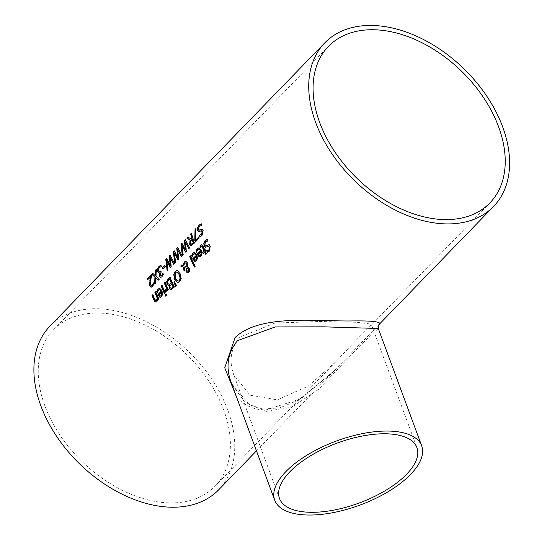 <?xml version="1.0" encoding="UTF-8"?>
<svg xmlns="http://www.w3.org/2000/svg" width="542" height="542" viewBox="0 0 542 542"><rect width="100%" height="100%" fill="white"/><g stroke="black" fill="none" stroke-linecap="round" stroke-linejoin="round"><path stroke-width="0.41" stroke-dasharray="2.71 2.03" d="M151.035 276.576L148.034 279.672A117.14 77.973 -135.9 0 1 147.973 279.408M153.515 283.317L153.677 282.877A117.14 77.973 44.1 0 0 154.145 284.293L152.783 286.501L151.333 287.179M151.265 274.896L151.516 274.645A117.14 77.973 44.1 0 0 151.868 276.047L151.035 279.95L150.872 284.726L151.265 285.654M199.07 247.789L201.509 250.113L201.19 256.278L199.476 256.813M196.536 252.233L196.848 252.24A117.14 77.973 -135.9 0 1 196.665 251.806M196.936 251.007L196.895 252.193M198.941 249.191L197.247 251.021M199.307 255.506L199.815 255.587M198.372 254.273L199.625 255.512M201.109 251.786L198.69 254.279M194.517 253.751L193.63 254.273L192.43 256.8A117.14 77.973 -135.9 0 1 192.247 256.366M194.646 252.348L197.092 254.665L196.773 260.831L195.059 261.366M196.685 256.346L194.266 258.839L195.398 260.146M207.315 239.374L207.627 239.381A117.14 77.973 44.1 0 0 208.311 241.034L208.311 241.034M207.471 241L205.831 241.752L205.161 244.815L206.57 245.56M208.961 244.706L210.492 246.102L209.808 251.061L207.681 252.294A117.14 77.973 -135.9 0 1 207.647 252.226M208.656 244.625L209.273 244.713M208.575 246.264L205.804 247.308M206.665 250.641L207.274 250.702M190.581 256.102L190.804 255.878A117.14 77.973 44.1 0 0 195.459 266.264L194.686 267.057A117.14 77.973 -135.9 0 1 194.578 266.84M201.8 244.666L203.352 246.19A117.14 77.973 44.1 0 0 205.174 250.323M205.486 250.004L205.696 249.787A117.14 77.973 44.1 0 0 206.177 250.824L205.655 251.359A117.14 77.973 44.1 0 0 206.685 253.507L205.913 254.3A117.14 77.973 -135.9 0 1 205.804 254.083M204.883 252.159L203.467 253.622A117.14 77.973 -135.9 0 1 203.358 253.399M200.398 247.348L200.709 247.355A117.14 77.973 -135.9 0 1 200.567 247.017M202.112 246.231L201.272 246.434L200.75 247.308M177.092 270.492L178.013 270.682L180.378 273.751L181.428 278.344L180.12 281.718L178.128 282.565M176.922 271.962L175.459 273.195L175.032 275.363L175.825 278.446L178.23 281.122M181.875 265.079L183.372 265.56M185.025 270.248L184.537 271.081M185.737 261.359L187.051 261.942L187.681 262.985L188.108 265.187L187.823 267.05L189.673 268.419L190.012 270.438L189.172 272.389L187.823 272.965M184.144 267.301L185.344 270.255M183.663 265.77L187.22 266.976M185.479 262.911L184.781 263.324L183.975 265.776M186.699 269.74L188.108 271.732M187.254 268.31L187.01 269.747M174.599 281.982L176.834 285.458L175.825 286.169M169.998 277.321L170.215 277.097A117.14 77.973 44.1 0 0 174.653 287.036L170.899 289.95M169.565 285.709L168.758 285.851M167.674 281.576L168.155 283.486L169.328 284.523M169.863 279.062L167.986 281.583M171.922 283.839L170.222 286.081L170.473 287.714L171.279 288.432M167.275 289.279L166.116 292.057A117.14 77.973 -135.9 0 1 166.028 291.874M165.107 282.362L165.33 282.138A117.14 77.973 44.1 0 0 168.569 289.597L167.796 290.39A117.14 77.973 -135.9 0 1 167.688 290.166M162.065 285.498L162.282 285.275A117.14 77.973 44.1 0 0 165.52 292.734L164.748 293.527M165.954 294.137L166.164 293.92A117.14 77.973 44.1 0 0 166.8 295.227L165.927 296.128A117.14 77.973 -135.9 0 1 165.818 295.912M159.788 288.276L162.227 290.6L161.916 296.765L160.202 297.301M157.255 292.721L157.566 292.727A117.14 77.973 -135.9 0 1 157.39 292.294M157.654 291.494L157.614 292.68M159.66 289.679L157.966 291.501M160.032 295.993L160.54 296.074M159.097 294.76L160.344 296M161.828 292.273L159.409 294.767M201.57 230.743L198.995 231.786M201.82 229.11L203.318 230.574L202.186 235.526L200.154 236.759A117.14 77.973 -135.9 0 1 200.127 236.678M201.15 225.492L199.639 226.251L198.704 229.307L199.876 230.045M201.197 223.948L201.488 223.873A117.14 77.973 44.1 0 0 201.915 225.526M152.912 294.936L153.129 294.706A117.14 77.973 44.1 0 0 154.91 298.96L156.021 300.6M158.04 299.218L157.133 301.691L156.021 302.145M158.881 299.245L158.427 300.051M155.649 291.786L155.96 291.792A117.14 77.973 44.1 0 0 159.199 299.252M192.322 239.015L190.655 241.4L190.784 243.317L191.583 244.232M191.529 233.399L191.78 233.141A117.14 77.973 44.1 0 0 194.666 243.046L191.204 245.729M187.986 237.05L191.075 238.873M199.151 238.094L195.587 242.098M195.879 228.914L196.218 228.568L195.919 240.187M198.758 236.929L199.07 236.935A117.14 77.973 44.1 0 0 199.463 238.101M182.146 245.079L183.406 254.652L182.566 255.187M185.439 241.807L186.678 251.271L185.737 251.915M185.31 239.808L189.964 247.89L189.009 248.548M181.963 243.263L185.737 249.984M174.388 251.068L178.162 257.789M177.742 247.613L182.39 255.695L181.435 256.352M175.52 262.45L175.039 263.276M174.571 252.884L175.832 262.457M178.799 259.069L178.284 259.93M177.871 249.611L179.111 259.076M166.997 260.695L168.257 270.262L167.417 270.797M170.296 257.416L171.536 266.881L170.595 267.531M170.168 255.417L174.815 263.5L173.86 264.157M166.814 258.873L170.595 265.594M164.836 265.655L165.073 265.404A117.14 77.973 44.1 0 0 165.418 266.61L163.108 268.988M160.825 271.196L161.062 270.946A117.14 77.973 44.1 0 0 161.387 272.05L160.385 275.268L161.055 276.013M160.832 265.323L161.123 265.241A117.14 77.973 44.1 0 0 161.482 266.644L159.639 267.45L158.853 268.954L158.928 270.844L159.694 271.901M160.019 272.789L159.009 272.992M162.973 273.547L163.142 273.114A117.14 77.973 44.1 0 0 163.603 274.516L162.221 276.772L160.662 277.524M152.776 273.344L155.452 275.6M155.446 283.141L154.883 284.049M156.001 277.741L155.757 283.148M156.448 269.557L156.184 276.156L159.626 279.157L158.521 279.97M236.529 396.981C243.764 405.22 253.317 409.603 265.173 410.145L300.851 398.824L333.838 371.107L378.573 324.97M218.677 489.812A117.533 78.231 44.1 0 0 188.792 351.819A117.533 78.231 44.1 0 0 49.959 326.135M378.275 328.486L360.288 345.444L318.425 389.495L293.107 406.283L267.023 411.547L245.14 402.767L231.583 383.621M240.113 336.982C230.797 348.188 228.69 360.83 233.798 374.922L250.14 395.199L277.341 399.867L308.215 386.141L335.518 362.056C352.415 343.96 363.696 332.334 369.366 327.172L371.216 324.089L357.015 322.3L319.746 321.494L275.045 323.046L240.113 336.982M223.738 410.05A112.438 74.843 44.1 0 0 143.867 324.448A112.438 74.843 44.1 0 0 53.617 329.678A112.438 74.843 44.1 0 0 82.201 461.689A112.438 74.843 44.1 0 0 215.018 486.262A112.438 74.843 44.1 0 0 223.738 410.05M256.461 450.863L333.886 371.053M231.57 383.573L249.279 404.691L262.823 409.102L279.963 407.814L298.405 400.132L333.838 371.107M416.92 447.624L371.223 324.089M279.496 498.464L233.798 374.922M215.018 486.262L335.518 362.056M369.366 327.172L489.86 202.965M53.617 329.678L328.459 46.382"/><path stroke-width="0.81" d="M147.973 279.408A117.14 77.973 -135.9 0 1 147.749 278.527L151.265 274.896M151.333 287.179L150.066 285.654L149.775 283.344L151.035 276.576L147.722 279.665A117.533 78.231 -135.9 0 1 147.438 278.513L151.204 274.631A117.533 78.231 44.1 0 0 151.557 276.041L150.723 279.943L150.561 284.719L151.265 285.654L152.451 285.288L153.637 282.924M151.265 285.654L152.139 285.282L153.379 282.917M153.325 282.917L153.366 282.87A117.533 78.231 44.1 0 0 153.833 284.286L152.471 286.494L150.879 287.138L149.755 285.648L149.775 283.344M149.463 283.337L150.107 280.81M149.795 280.803L150.723 276.569M195.974 250.865L197.288 248.629L198.914 247.775L201.197 250.106L201.909 253.609L200.879 256.271L199.165 256.806L197.505 254.774A117.533 78.231 -135.9 0 1 197.207 254.09L200.377 250.824L199.707 249.679L198.521 249.205L197.735 249.713L196.536 252.233A117.533 78.231 -135.9 0 1 195.974 250.865L197.6 248.636L199.07 247.789M199.625 256.908L197.816 254.787A117.14 77.973 -135.9 0 1 197.518 254.096L200.689 250.831L198.941 249.191M196.665 251.806A117.14 77.973 -135.9 0 1 196.285 250.871M199.307 255.506L200.445 255.194L201.089 253.656L200.797 251.779L198.372 254.273L199.815 255.587M199.625 255.512L200.757 255.201L201.4 253.663L200.797 251.779M192.247 256.366A117.14 77.973 -135.9 0 1 191.868 255.431L193.182 253.189L194.646 252.348M195.364 261.454L193.392 259.34A117.14 77.973 -135.9 0 1 193.094 258.656L196.272 255.384L194.517 253.751M195.398 260.146L194.89 260.058L196.021 259.747L196.671 258.216L196.373 256.339L193.955 258.832L194.89 260.058M195.201 260.065L196.333 259.753L196.983 258.222L196.373 256.339M195.953 255.377L195.283 254.239L194.097 253.764L193.318 254.266L192.119 256.793A117.533 78.231 -135.9 0 1 191.556 255.424L192.871 253.182L194.497 252.335L196.78 254.659L197.484 258.168L196.461 260.824L194.747 261.359L193.081 259.333A117.533 78.231 -135.9 0 1 192.783 258.649L196.272 255.384M205.804 247.308L204.402 245.899L204.083 243.216L205.31 240.675L207.627 239.381M207.938 241.088L205.52 241.746L204.849 244.808L206.258 245.553L208.961 244.706L210.181 246.095L209.497 251.054L207.362 252.281A117.533 78.231 -135.9 0 1 206.604 250.702L208.88 249.97L209.402 247.105L207.891 246.38L205.648 247.308L204.09 245.892L203.772 243.209L204.998 240.662L207.315 239.374A117.533 78.231 44.1 0 0 207.999 241.027L207.471 241M207.993 241.034L207.627 240.994M205.926 245.662L209.273 244.713M206.075 245.682L206.57 245.56M206.976 250.648L209.198 249.977L209.713 247.111L208.203 246.386M207.891 246.38L208.575 246.264M207.274 250.702L206.665 250.641M207.647 252.226A117.14 77.973 -135.9 0 1 206.915 250.709M194.578 266.84A117.14 77.973 -135.9 0 1 190.032 256.678L190.581 256.102M190.493 255.871A117.533 78.231 44.1 0 0 195.14 266.257L194.368 267.05A117.533 78.231 -135.9 0 1 189.72 256.664L190.493 255.871M199.937 246.224L201.651 244.645L203.04 246.183A117.533 78.231 44.1 0 0 204.862 250.316L205.377 249.781A117.533 78.231 44.1 0 0 205.865 250.817L205.343 251.352A117.533 78.231 44.1 0 0 206.373 253.5L205.601 254.293A117.533 78.231 -135.9 0 1 204.571 252.152L203.148 253.615A117.533 78.231 -135.9 0 1 202.667 252.579L204.09 251.109A117.533 78.231 -135.9 0 1 202.518 247.558L201.8 246.224L200.96 246.427L200.398 247.348A117.533 78.231 -135.9 0 1 199.937 246.224L201.8 244.666M204.862 250.316L205.486 250.004M205.804 254.083A117.14 77.973 -135.9 0 1 204.883 252.159L204.571 252.152M200.567 247.017A117.14 77.973 -135.9 0 1 200.249 246.231M204.09 251.109L204.402 251.115A117.14 77.973 -135.9 0 1 202.83 247.565L202.112 246.231L200.96 246.427M202.667 252.579L204.402 251.115M203.358 253.399A117.14 77.973 -135.9 0 1 202.979 252.586M178.128 282.565L177.491 282.402L174.978 279.32L174.077 274.74L175.5 271.359L177.092 270.492M178.23 281.122L179.558 280.58L180.418 278.148L178.806 273.263L176.922 271.962M175.642 272.497L175.513 278.439L177.397 280.932L178.352 281.102L179.239 280.566L180.1 278.141L179.219 274.618L176.767 271.948L175.642 272.497M177.18 282.396L174.666 279.313L173.765 274.733L175.188 271.352L176.936 270.485L177.701 270.675L180.066 273.744L181.116 278.337L179.808 281.711L177.491 282.402M180.594 266.068L181.645 264.991L183.06 265.553L184.253 262.003L185.581 261.352L186.726 261.915L187.796 265.18L187.512 267.037L189.354 268.412L189.7 270.431L188.853 272.382L187.661 272.972L186.306 271.908L185.913 270.309L186.34 268.222L183.833 267.294L185.025 270.248L184.226 271.075A117.533 78.231 -135.9 0 1 183.934 270.431L183.067 267.016L180.594 266.068L181.875 265.079M183.067 267.016L180.906 266.075M184.436 270.858A117.14 77.973 -135.9 0 1 184.246 270.438L183.379 267.023M183.06 265.553L184.565 262.01L185.737 261.359M183.833 267.294L186.34 268.222M187.823 272.965L186.624 271.921L186.224 270.322L186.651 268.229M186.902 266.969L186.658 264.171L185.655 262.965L184.47 263.317L183.663 265.77L187.22 266.976L186.97 264.178L185.479 262.911M188.006 268.561L186.943 268.297L186.699 269.74L187.051 270.953L188.474 271.515L188.318 268.568L187.2 268.304M188.108 271.732L188.785 271.522L188.901 269.306L188.318 268.568M188.27 271.752L188.785 271.522M175.825 286.169L174.246 282.348L174.599 281.982M174.483 281.765L176.516 285.451L175.608 286.393L173.935 282.341L174.483 281.765M166.719 281.508L168.155 278.893L169.903 277.091A117.533 78.231 44.1 0 0 174.341 287.03L170.92 289.95L169.402 288.764L169.273 285.756A117.533 78.231 -135.9 0 1 169.253 285.702L167.024 284.408L166.719 281.508L169.998 277.321M168.758 285.851L167.336 284.415L167.031 281.522M168.603 285.858L169.565 285.709A117.14 77.973 -135.9 0 0 169.585 285.763L169.273 285.756M171.231 289.956L169.714 288.771L169.585 285.763M169.043 284.516L171.428 282.734A117.14 77.973 -135.9 0 1 169.863 279.062L167.674 281.576L167.844 283.48L169.328 284.523L171.428 282.734M171.116 282.728A117.533 78.231 -135.9 0 1 169.551 279.055M171.184 288.425L173.291 286.745A117.14 77.973 -135.9 0 1 171.922 283.839L169.91 286.074L170.161 287.707L171.279 288.432L173.291 286.745M172.973 286.738A117.533 78.231 -135.9 0 1 171.611 283.825M166.028 291.874A117.14 77.973 -135.9 0 1 165.513 290.756L166.8 288.222A117.14 77.973 -135.9 0 1 164.558 282.931L165.107 282.362M167.688 290.166A117.14 77.973 -135.9 0 1 167.275 289.279L165.805 292.05A117.533 78.231 -135.9 0 1 165.202 290.749L165.554 290.715M165.242 290.708L166.489 288.215A117.533 78.231 -135.9 0 1 164.246 282.924L165.019 282.131A117.533 78.231 44.1 0 0 168.25 289.584L167.478 290.383A117.533 78.231 -135.9 0 1 166.963 289.272M161.198 286.061L161.97 285.268A117.533 78.231 44.1 0 0 165.208 292.727L164.436 293.52A117.533 78.231 -135.9 0 1 161.198 286.061L162.065 285.498M164.646 293.303A117.14 77.973 -135.9 0 1 161.509 286.068M165.818 295.912A117.14 77.973 -135.9 0 1 165.29 294.828L165.954 294.137M165.852 293.913A117.533 78.231 44.1 0 0 166.482 295.221L165.608 296.122A117.533 78.231 -135.9 0 1 164.971 294.821L165.852 293.913M156.699 291.352L158.007 289.116L159.633 288.263L161.916 290.593L162.627 294.096L161.597 296.759L159.883 297.294L158.223 295.261A117.533 78.231 -135.9 0 1 157.925 294.577L161.096 291.311L160.425 290.166L159.24 289.692L158.46 290.2L157.255 292.721A117.533 78.231 -135.9 0 1 156.699 291.352L158.318 289.123L159.788 288.276M160.351 297.389L158.535 295.275A117.14 77.973 -135.9 0 1 158.237 294.584L161.408 291.318L159.66 289.679M157.39 292.294A117.14 77.973 -135.9 0 1 157.011 291.359M160.032 295.993L161.164 295.681L161.807 294.143L161.516 292.267L159.097 294.76L160.54 296.074M160.344 296L161.475 295.688L162.126 294.15L161.516 292.267M198.995 231.786L197.918 230.384L197.925 227.715L199.293 225.174L201.488 223.873M199.7 235.12L201.753 234.442L202.512 231.583L201.245 230.865M200.933 230.858L198.833 231.793L197.606 230.377L197.606 227.708L198.982 225.167L201.177 223.866A117.533 78.231 44.1 0 0 201.604 225.519L199.32 226.244L198.392 229.3L199.564 230.038L202.064 229.185L203.006 230.567L201.875 235.519L199.842 236.752A117.533 78.231 -135.9 0 1 199.327 235.174L201.441 234.435L202.2 231.576L200.933 230.858L201.57 230.743M199.944 235.174L199.388 235.113M200.127 236.678A117.14 77.973 -135.9 0 1 199.639 235.181L199.652 235.167M199.28 230.14L202.376 229.191M201.604 225.519L201.15 225.492M199.429 230.167L199.876 230.045M152.051 295.498L152.817 294.699A117.533 78.231 44.1 0 0 154.599 298.954L155.493 300.464L156.469 300.282L157.241 298.154A117.533 78.231 -135.9 0 1 154.876 292.585L155.649 291.786A117.533 78.231 44.1 0 0 158.881 299.245L158.115 300.038A117.533 78.231 -135.9 0 1 157.722 299.211L156.821 301.684L156.157 302.118L154.985 301.731L154.091 300.336A117.533 78.231 -135.9 0 1 152.051 295.498L152.912 294.936M156.021 302.145L154.402 300.343A117.14 77.973 -135.9 0 1 152.363 295.505M157.722 299.211L158.04 299.218A117.14 77.973 -135.9 0 0 158.318 299.828M156.021 300.6L155.493 300.464M155.805 300.471L156.78 300.288L157.559 298.161A117.14 77.973 -135.9 0 1 155.188 292.592L155.737 292.023M191.583 244.232L193.474 242.741A117.14 77.973 -135.9 0 1 192.322 239.015L190.344 241.393L190.472 243.311L191.279 244.225M191.36 245.743L189.964 244.293L190.364 240.079L187.058 238.013L187.986 237.05M190.757 238.866L191.692 237.904A117.533 78.231 -135.9 0 1 190.655 233.968L191.468 233.135A117.533 78.231 44.1 0 0 194.354 243.04L191.048 245.736L189.653 244.286L190.052 240.072L186.739 238.006L187.796 236.915L190.757 238.866L192.003 237.911A117.14 77.973 -135.9 0 1 190.967 233.975L191.529 233.399M191.272 244.225L193.162 242.735A117.533 78.231 -135.9 0 1 192.003 239.008M194.781 240.601L195.032 229.456L195.899 228.561L195.608 240.181L198.758 236.929A117.533 78.231 44.1 0 0 199.151 238.094L195.276 242.084A117.533 78.231 -135.9 0 1 194.781 240.601L195.344 229.469L195.879 228.914M195.506 241.854A117.14 77.973 -135.9 0 1 195.093 240.607M195.608 240.181L198.839 237.172M185.737 251.915L181.827 245.072L183.094 254.645L182.295 255.465L180.947 243.981L181.855 243.04L185.425 249.977L184.307 240.512L185.208 239.584L189.653 247.884L188.812 248.744L185.127 241.8L189.009 248.548M185.425 249.977L184.619 240.519L185.31 239.808M182.566 255.187L181.258 243.988L181.963 243.263M185.127 241.8L186.367 251.264L185.54 252.118L181.827 245.072M173.372 251.786L174.28 250.844L177.851 257.782L176.733 248.317L177.634 247.389L182.078 255.688L181.245 256.549L177.552 249.605L178.799 259.069L177.972 259.923L174.26 252.877L175.52 262.45L174.72 263.27L173.372 251.786L174.388 251.068M174.991 262.992L173.684 251.793M177.851 257.782L177.044 248.324L177.742 247.613M174.26 252.877L178.162 259.726M177.552 249.605L181.435 256.352M170.595 267.531L166.685 260.688L167.945 270.255L167.153 271.075L165.798 259.591L166.712 258.649L170.283 265.587L169.158 256.122L170.059 255.194L174.504 263.493L173.67 264.354L169.985 257.409L173.86 264.157M170.283 265.587L169.477 256.136L170.168 255.417M167.417 270.797L166.116 259.598L166.814 258.873M169.985 257.409L171.225 266.874L170.398 267.728L166.685 260.688M162.451 267.775L164.761 265.397A117.533 78.231 44.1 0 0 165.107 266.596L162.796 268.981A117.533 78.231 -135.9 0 1 162.451 267.775L164.836 265.655M163.034 268.737A117.14 77.973 -135.9 0 1 162.763 267.789M161.055 276.013L161.895 275.553L163.095 273.161M159.463 271.894L160.825 271.196M159.694 271.901L160.75 270.939A117.533 78.231 44.1 0 0 161.076 272.043L160.073 275.261L160.764 276.007M159.124 273.026L158.068 271.603L158.027 268.818L159.307 266.352L161.123 265.241M160.744 277.538L159.599 276.264L160.046 272.883A117.14 77.973 -135.9 0 1 160.019 272.789L159.009 272.992M159.28 273.046L158.698 272.985L157.756 271.596L157.715 268.812L158.996 266.346L160.811 265.234A117.533 78.231 44.1 0 0 161.164 266.637L161.32 266.698M161.109 266.698L159.328 267.443L158.542 268.947L158.616 270.837L159.382 271.894M160.744 276.007L162.668 274.34M162.356 274.333L162.83 273.107A117.533 78.231 44.1 0 0 163.291 274.509L161.909 276.766L160.432 277.524L159.287 276.257L159.734 272.877A117.533 78.231 -135.9 0 1 159.707 272.782M151.685 274.137L152.614 273.182L155.134 275.593L155.615 270.092L156.489 269.184L155.872 276.149L159.314 279.15L158.386 280.112L155.69 277.734L155.446 283.141L154.572 284.042L154.937 277.192L151.685 274.137L152.776 273.344M154.937 277.192L151.997 274.144M154.897 283.71L155.256 277.199M155.134 275.593L155.927 270.099L156.448 269.557M155.69 277.734L158.521 279.97M378.54 325.024C383.201 321.968 374.258 320.613 351.704 320.952C316.406 321.501 259.422 313.879 235.093 337.598L224.74 367.781L236.529 396.981M445.863 223.9A117.533 78.231 44.1 0 0 493.518 206.516A117.533 78.231 44.1 0 0 463.634 68.522A117.533 78.231 44.1 0 0 324.8 42.832A117.533 78.231 44.1 0 0 331.447 153.027A117.533 78.231 44.1 0 0 445.863 223.9M324.8 42.832L49.959 326.135A117.533 78.231 44.1 0 0 56.605 436.324A117.533 78.231 44.1 0 0 171.021 507.197A117.533 78.231 44.1 0 0 218.677 489.812L256.461 450.863M231.583 383.621L231.271 382.808C225.438 367.137 227.498 353.093 237.457 340.661L275.173 326.948L323.418 326.826L378.275 328.479L378.573 324.97M388.926 431.073A78.353 34.132 -20.3 0 1 421.696 445.863A78.353 34.132 -20.3 0 1 360.044 505.056A78.353 34.132 -20.3 0 1 274.719 500.225A78.353 34.132 -20.3 0 1 285.891 471.594A78.353 34.132 -20.3 0 1 388.926 431.073M310.139 512.285A73.265 31.91 -20.3 0 1 279.496 498.464A73.265 31.91 -20.3 0 1 289.943 471.689A73.265 31.91 -20.3 0 1 362.679 435.958A73.265 31.91 -20.3 0 1 416.92 447.624A73.265 31.91 -20.3 0 1 386.107 490.144A73.265 31.91 -20.3 0 1 310.139 512.285M498.579 126.753A112.438 74.843 -135.9 0 1 489.86 202.965A112.438 74.843 -135.9 0 1 357.043 178.393A112.438 74.843 -135.9 0 1 328.459 46.382A112.438 74.843 -135.9 0 1 418.709 41.151A112.438 74.843 -135.9 0 1 498.579 126.753M378.533 325.031L493.518 206.516M231.271 382.808L231.57 383.573M421.696 445.863L378.275 328.479M274.719 500.225L231.298 382.842"/></g></svg>
